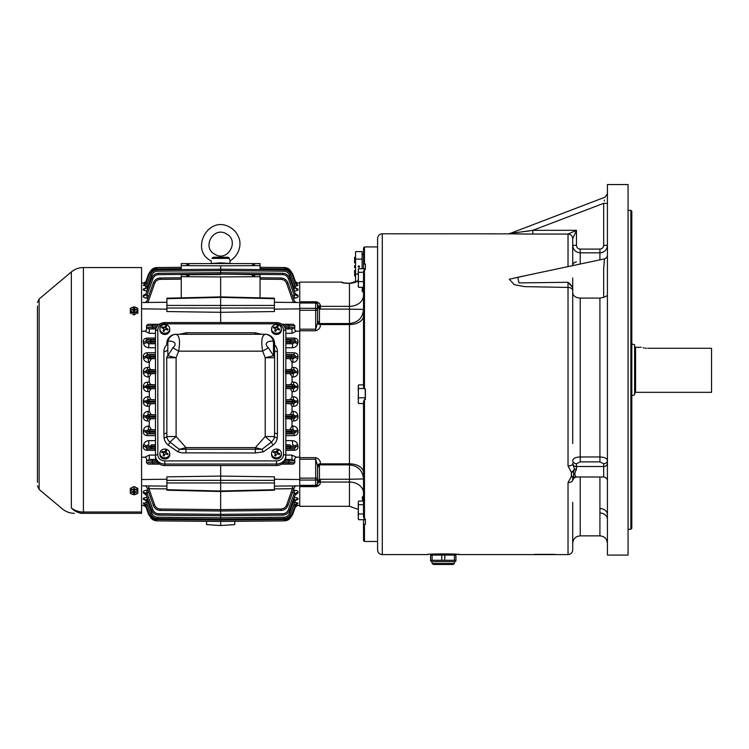 <?xml version="1.0" encoding="UTF-8"?>
<svg xmlns="http://www.w3.org/2000/svg" width="749" height="749" viewBox="0 0 749 749"><rect width="100%" height="100%" fill="white"/><g stroke="black" fill="none" stroke-linecap="round" stroke-linejoin="round"><path stroke-width="1.12" d="M355.532 282.148L356.646 281.643L355.55 281.633L355.55 251.608L362.113 251.608L362.113 259.117L355.55 259.117M377.599 541.48L364.463 541.48L364.463 524.309L363.527 524.44L363.527 519.684L363.527 540.535L363.527 524.44L365.4 524.309L365.4 519.02L364.463 519.02L363.527 517.11L363.527 401.53L364.463 399.489L365.4 399.489L365.4 388.909L364.463 388.909L363.527 386.868L363.527 271.288L364.463 269.378L365.4 269.378L365.4 264.088L363.527 263.957L363.527 247.863L363.527 254.426L362.113 254.426M358.219 274.125L355.55 274.125M358.134 266.625A0.702 0.702 0 0 0 358.837 267.327A0.702 0.702 0 0 0 359.539 266.625A0.702 0.702 0 0 0 358.837 265.914A0.702 0.702 0 0 0 358.134 266.625M362.113 268.713L362.113 259.117M355.55 262.871L354.614 262.871L354.614 257.244L355.55 257.244M355.55 267.562L354.614 267.562L354.614 265.68L355.55 265.68M355.55 276.007L354.614 276.007L354.614 270.37L355.55 270.37M354.614 272.252L355.55 272.252M37.45 481.907L37.45 470.185M37.45 456.113L37.45 428.437M37.45 427.969L37.45 416.716M37.45 406.866L37.45 400.294M37.45 397.485L37.45 381.531M37.45 435.01L37.45 435.478M37.45 463.144L37.45 463.622L37.45 463.144M37.45 359.96L37.45 341.666M37.45 378.722L37.45 360.428M37.45 334.166L37.45 325.253M37.45 315.404L37.45 306.491M37.45 352.929L37.45 353.397M37.45 371.682L37.45 372.159M37.45 388.104L37.45 388.572M37.45 482.375L37.45 306.023M37.45 322.903L37.45 324.785M37.45 379.191L37.45 381.063M37.45 397.953L37.45 399.826M37.45 407.334L37.45 409.207M37.45 463.622L37.45 465.494M37.45 485.82L39.126 489.415L62.401 508.946C65.912 511.82 69.929 513.29 74.46 513.337M71.352 507.944C59.536 509.254 59.536 509.254 71.352 507.944A18.762 17.452 -0 0 0 83.411 512.026L141.58 512.026L141.58 267.562L83.411 267.562L83.411 513.337C71.642 513.337 71.642 513.337 83.411 513.337A18.762 17.19 -90 0 1 71.352 507.944L71.352 271.953L39.126 298.982L39.126 489.415M131.253 488.535C133.135 486.082 135.007 486.082 136.889 488.535M136.889 312.539C135.007 315.338 133.135 315.338 131.253 312.539M141.58 512.026L141.58 513.337L80.798 513.337M358.378 403.009L358.378 385.389M358.219 385.819L358.649 384.883L358.219 385.819M358.219 390.903L358.219 387.551M358.219 399.283L358.219 395.378M358.219 402.578L358.219 402.026M363.527 403.514L358.649 403.514M365.25 388.909L365.25 397.794L358.649 397.794M365.25 397.794L365.25 399.489M363.93 388.488L358.649 388.488M363.527 384.883L358.649 384.883M365.4 399.489L365.4 397.185M427.136 554.578L426.846 554.606C425.825 553.698 460.672 553.689 459.68 554.606L554.728 554.606M634.628 393.262L635.564 392.326L711.55 392.326L711.55 348.276L647.763 348.276C639.29 347.208 639.29 347.208 647.763 348.276M646.424 348.229L645.264 348.126M644.093 347.967L643.119 347.779M631.81 344.016L634.628 344.765L634.628 394.854L631.81 395.603M130.317 490.23L134.071 488.704L137.825 490.23L137.825 493.291L134.071 494.827L130.317 493.291L130.317 488.189M134.071 488.704L134.071 486.653L136.58 487.674M131.562 487.674L134.071 486.653M137.825 490.23L137.825 488.189M134.071 494.63A3.661 2.584 -0 0 1 130.906 490.745A3.661 2.584 -0 0 1 137.236 490.745A3.661 2.584 -0 0 1 134.071 494.63M133.537 491.541L133.603 493.628L134.539 493.628L134.605 491.541M133.603 492.702L133.135 491.709L131.824 491.709L131.824 492.374L133.135 492.374M133.135 491.709L133.603 490.445L133.603 491.372M134.539 490.445L134.539 491.372L134.539 490.445L133.603 490.445M134.539 491.372L135.007 492.374L136.327 492.374L136.327 491.709L135.007 491.709M135.007 492.374L134.539 492.702M131.824 491.709L131.824 492.374M133.603 491.709L133.603 493.628M133.603 492.636L134.539 492.636L134.539 493.628M136.327 491.709L136.327 492.374M159.912 328.905L159.912 330.094A4.925 4.391 0 0 0 162.964 334.148A4.925 4.391 0 0 0 169.761 330.094L169.761 328.905A4.925 4.391 0 0 0 164.836 324.514A4.925 4.391 0 0 0 159.912 328.905A4.925 4.391 0 0 0 162.964 332.959A4.925 4.391 0 0 0 169.761 328.905M163.666 327.922L163.666 327.35A9.306 3.904 -155.1 0 0 162.018 326.957A8.726 1.517 110.2 0 0 161.587 327.884A9.306 3.904 24.9 0 1 163.235 328.277L163.816 329.626A0.936 0.833 180 0 1 163.75 329.944L163.75 329.373A9.306 1.61 110.2 0 0 163.067 331.049A8.726 3.661 24.9 0 1 164.106 331.433A9.306 1.61 -69.8 0 1 164.789 329.757L166.016 329.298A9.306 3.904 24.9 0 1 167.664 330.122A8.726 1.517 -69.8 0 1 168.094 329.195A9.306 3.904 -155.1 0 0 166.447 328.371L166.447 328.951A0.936 0.833 180 0 1 165.866 328.174L165.932 327.276A9.306 1.61 -69.8 0 1 166.615 326.03A8.726 3.661 -155.1 0 0 165.576 325.646A9.306 1.61 110.2 0 0 164.892 326.901L164.892 327.472A0.936 0.833 180 0 1 163.666 327.922L162.018 327.322L161.747 327.912M163.666 327.35L164.892 326.901M165.932 327.276L166.447 328.371M163.75 329.944L163.207 331.105M167.945 329.504L166.447 328.951M166.447 326.33L165.576 325.646M165.576 326.002L164.892 327.472M159.912 453.435L159.912 454.634A4.925 4.391 0 0 0 162.964 458.688A4.925 4.391 0 0 0 169.761 454.634L169.761 453.435A4.925 4.391 0 0 0 164.836 449.054A4.925 4.391 0 0 0 159.912 453.435A4.925 4.391 0 0 0 162.964 457.499A4.925 4.391 0 0 0 169.761 453.435M163.666 452.462L163.666 451.89A9.306 3.904 -155.1 0 0 162.018 451.497A8.726 1.517 110.2 0 0 161.587 452.424A9.306 3.904 24.9 0 1 163.235 452.817L163.816 454.166A0.936 0.833 180 0 1 163.75 454.484L163.75 453.903A9.306 1.61 110.2 0 0 163.067 455.589A8.726 3.661 24.9 0 1 164.106 455.972A9.306 1.61 -69.8 0 1 164.789 454.287L166.016 453.838A9.306 3.904 24.9 0 1 167.664 454.662A8.726 1.517 -69.8 0 1 168.094 453.735A9.306 3.904 -155.1 0 0 166.447 452.911L166.447 453.482A0.936 0.833 180 0 1 165.866 452.714L165.932 451.816A9.306 1.61 -69.8 0 1 166.615 450.57A8.726 3.661 -155.1 0 0 165.576 450.186A9.306 1.61 110.2 0 0 164.892 451.432L164.892 452.012A0.936 0.833 180 0 1 163.666 452.462L162.018 451.862L161.747 452.452M163.666 451.89L164.892 451.432M165.932 451.816L166.447 452.911M163.75 454.484L163.207 455.645M167.945 454.034L166.447 453.482M166.447 450.861L165.576 450.186M165.576 450.542L164.892 452.012M271.55 328.905L271.55 330.094A4.925 4.391 0 0 0 274.593 334.148A4.925 4.391 0 0 0 281.399 330.094L281.399 328.905A4.925 4.391 0 0 0 276.475 324.514A4.925 4.391 0 0 0 271.55 328.905A4.925 4.391 0 0 0 274.593 332.959A4.925 4.391 0 0 0 281.399 328.905M275.295 327.922L275.295 327.35A9.306 3.904 -155.1 0 0 273.647 326.957A8.726 1.517 110.2 0 0 273.226 327.884A9.306 3.904 24.9 0 1 274.874 328.277L275.445 329.626A0.936 0.833 180 0 1 275.379 329.944L275.379 329.373A9.306 1.61 110.2 0 0 274.696 331.049A8.726 3.661 24.9 0 1 275.735 331.433A9.306 1.61 -69.8 0 1 276.418 329.757L277.645 329.298A9.306 3.904 24.9 0 1 279.293 330.122A8.726 1.517 -69.8 0 1 279.723 329.195A9.306 3.904 -155.1 0 0 278.076 328.371L278.076 328.951A0.936 0.833 180 0 1 277.495 328.174L277.561 327.276A9.306 1.61 -69.8 0 1 278.244 326.03A8.726 3.661 -155.1 0 0 277.205 325.646A9.306 1.61 110.2 0 0 276.521 326.901L276.521 327.472A0.936 0.833 180 0 1 275.295 327.922L273.647 327.322L273.376 327.912M275.295 327.35L276.521 326.901M277.561 327.276L278.076 328.371M275.379 329.944L274.846 331.105M279.574 329.504L278.076 328.951M278.076 326.33L277.205 325.646M277.205 326.002L276.521 327.472M271.55 453.435L271.55 454.634A4.925 4.391 0 0 0 274.593 458.688A4.925 4.391 0 0 0 281.399 454.634L281.399 453.435A4.925 4.391 0 0 0 276.475 449.054A4.925 4.391 0 0 0 271.55 453.435A4.925 4.391 0 0 0 274.593 457.499A4.925 4.391 0 0 0 281.399 453.435M275.295 452.462L275.295 451.89A9.306 3.904 -155.1 0 0 273.647 451.497A8.726 1.517 110.2 0 0 273.226 452.424A9.306 3.904 24.9 0 1 274.874 452.817L275.445 454.166A0.936 0.833 180 0 1 275.379 454.484L275.379 453.903A9.306 1.61 110.2 0 0 274.696 455.589A8.726 3.661 24.9 0 1 275.735 455.972A9.306 1.61 -69.8 0 1 276.418 454.287L277.645 453.838A9.306 3.904 24.9 0 1 279.293 454.662A8.726 1.517 -69.8 0 1 279.723 453.735A9.306 3.904 -155.1 0 0 278.076 452.911L278.076 453.482A0.936 0.833 180 0 1 277.495 452.714L277.561 451.816A9.306 1.61 -69.8 0 1 278.244 450.57A8.726 3.661 -155.1 0 0 277.205 450.186A9.306 1.61 110.2 0 0 276.521 451.432L276.521 452.012A0.936 0.833 180 0 1 275.295 452.462L273.647 451.862L273.376 452.452M275.295 451.89L276.521 451.432M277.561 451.816L278.076 452.911M275.379 454.484L274.846 455.645M279.574 454.034L278.076 453.482M278.076 450.861L277.205 450.186M277.205 450.542L276.521 452.012M137.825 311.434L134.071 312.97L130.317 311.434L130.317 308.373L134.071 306.837L137.825 308.373L137.825 313.485M134.071 312.97L134.071 315.011M130.317 311.434L130.317 313.485M134.071 312.211A3.661 2.584 180 0 1 130.906 308.335A3.661 2.584 180 0 1 137.236 308.335A3.661 2.584 180 0 1 134.071 312.211M133.603 311.219L133.603 310.292L133.603 311.219L134.539 311.219L134.539 310.292L134.539 311.219M133.603 310.292L133.135 309.29L131.824 309.29L131.824 309.955L133.135 309.955M133.135 309.29L133.603 308.963L133.537 310.123M134.605 310.123L134.539 308.036L133.603 308.036L133.603 308.963M134.539 308.963L135.007 309.955L136.327 309.955L136.327 309.29L135.007 309.29M135.007 309.955L134.539 310.292M131.824 309.955L131.824 309.29M136.327 309.955L136.327 309.29M133.603 308.036L133.603 309.028L134.539 309.028L134.539 308.036M133.603 309.028L133.603 309.955M572.713 477.179L572.713 479.997A4.691 2.584 180 0 1 568.023 482.581L571.384 476.439L571.384 472.357L568.023 465.944L568.023 287.438A4.691 3.118 180 0 1 572.713 290.565L572.713 443.614M599.921 461.871L599.921 298.102L580.222 298.102L580.222 456.965L599.921 456.965C604.471 457.171 606.98 458.351 607.42 460.504A3.754 3.249 180 0 1 603.675 463.753L599.921 461.871L580.222 461.871L576.468 463.753L576.468 466.515L576.468 463.753A3.754 3.249 180 0 1 572.713 460.504C573.154 458.351 575.653 457.171 580.222 456.965L580.222 461.871M607.42 519.31A7.509 6.292 0 0 0 599.921 513.018L599.921 477.019M572.713 502.382L572.713 549.916C572.433 552.771 570.869 554.335 568.023 554.606L568.023 482.581M607.42 369.809L607.42 184.544L628.065 184.544L628.065 555.084L607.42 555.084L607.42 369.809M576.468 261.935C574.193 262.15 572.938 263.405 572.713 265.68L572.713 238.762L572.713 265.67L572.713 238.762L572.713 245.344L576.468 245.344C576.683 247.619 577.938 248.874 580.222 249.099L599.921 249.099C602.196 248.883 603.451 247.629 603.675 245.344L607.42 245.344C606.98 249.904 604.471 252.404 599.921 252.844L580.222 252.844C575.653 252.394 573.154 249.894 572.713 245.344M571.571 472.853L571.431 476.327M599.921 298.102L603.675 297.39L603.675 268.676L604.452 258.901L517.831 277.252L518.963 282.897L568.023 282.289L568.023 287.438L524.749 286.633L514.273 284.667L509.273 279.218L529.477 274.808M568.023 266.663L568.023 234.081L576.468 230.308L572.713 238.762A4.691 4.681 -0 0 0 568.023 234.081A4.691 4.672 45 0 1 572.723 238.734M529.374 234.044L508.234 233.791L532.848 234.053L532.848 230.308L509.573 233.548L532.848 230.308L576.468 230.308L576.468 245.344L576.468 230.308M426.846 554.606L382.29 554.606L382.29 233.791L511.015 233.847M512.316 233.866L512.793 233.875M515.527 233.922L529.187 234.044M459.68 554.606L455.926 554.269L455.926 555.084L454.418 555.084L454.418 560.289L430.6 560.289L430.6 554.269M428.709 554.429L428.072 554.485M382.29 554.606C379.434 554.335 377.871 552.771 377.599 549.916L377.599 238.482L377.599 246.927L364.463 246.927L364.463 264.088L363.527 263.957L363.527 268.713M628.065 529.281L630.873 529.281L630.873 210.338L628.065 210.338M628.065 364.183L628.065 375.436M630.873 210.338L631.81 211.274L631.81 528.345L630.873 529.281M572.713 516.941L572.713 508.618M572.713 437.379L572.713 420.049M572.713 413.813L572.713 395.603M572.713 344.016L572.713 325.806M572.713 319.57L572.713 277.973M603.675 245.344L603.675 203.325C605.407 195.517 605.407 195.517 603.675 203.325L532.848 230.308M604.424 200.067L604.209 201.013M529.599 230.87L527.071 231.226M526.65 231.282L525.526 231.432M509.985 233.491L605.005 197.184L607.42 193.682M568.023 282.289L572.713 287.635L569.699 283.384M572.713 292.784C573.154 296.014 575.653 297.784 580.222 298.102M568.023 465.944A4.691 2.097 180 0 0 572.713 463.846L574.549 469.155A3.754 1.367 180 0 0 576.468 469.342C574.314 473.293 574.314 475.83 576.468 476.954L603.675 477.019L603.675 463.753M600.052 252.844L600.548 252.816M572.713 245.522L572.751 246.084M607.42 295.574L603.675 297.39M607.42 514.479L607.42 514.61A7.509 6.058 0 0 0 599.921 508.552M603.675 203.325L607.42 203.325M573.097 470.934L571.384 472.357L573.622 471.514L573.097 470.934L574.549 469.155L573.622 471.514L573.622 476.664L574.211 477.778L576.468 477.019M573.107 477.328L571.384 476.439L573.622 476.664L573.107 477.328L574.549 477.478A3.754 3.708 180 0 1 576.468 476.954M177.944 451.834A2.818 0.712 120.7 0 0 179.32 449.334L185.958 449.231L185.958 447.602L255.353 447.602L262 449.334L271.391 442.041A9.269 8.258 0 0 0 274.452 436.536L274.593 432.407A2.818 1.273 180 0 0 277.411 433.68L277.224 437.809A12.05 10.739 180 0 1 273.245 444.962L263.367 451.834L255.353 452.958L181.848 452.864L177.944 451.834L168.066 444.962A2.818 0.852 128.5 0 0 169.92 442.041L176.099 436.536L185.958 447.602L179.32 449.334L169.92 442.041A9.269 8.258 0 0 1 166.858 436.536L166.718 357.76A9.381 4.26 -0 0 1 167.832 355.747L172.935 347.779C179.526 341.872 169.349 340.158 167.832 341.638A9.381 8.482 -84.8 0 1 176.099 334.288L265.212 334.269A9.381 9.381 0 0 1 274.593 343.651L274.593 432.407M185.958 452.958L185.958 449.231L255.353 449.231L255.353 447.602L265.212 436.536L265.212 357.76L273.479 355.747L273.479 341.638C271.962 340.158 261.785 341.872 268.376 347.779L273.479 355.747A9.381 4.26 -0 0 1 274.593 357.76L274.593 350.373A2.818 1.273 180 0 0 277.411 351.656L277.411 433.68M176.099 334.269L176.099 334.288A9.381 9.381 0 0 0 166.718 343.651L166.718 343.651A9.381 9.372 -0 0 1 176.099 334.288C179.498 335.524 180.34 341.151 178.646 351.159L176.099 357.76L176.099 436.536L166.858 436.536A2.818 1.273 174.9 0 1 164.087 437.809L163.9 433.68A2.818 1.273 180 0 0 166.718 432.407M283.506 330.094A2.341 1.067 -0 0 1 285.856 331.161L285.856 457.19A9.381 8.361 0 0 1 276.475 465.541L164.836 465.541A9.381 8.361 0 0 1 155.464 457.19L155.464 331.161A2.341 1.067 -0 0 1 157.805 330.094L157.805 454.634A7.031 6.273 0 0 0 164.836 460.897L276.475 460.897A7.031 6.273 0 0 0 283.506 454.634L283.506 330.094A7.031 6.273 0 0 0 276.475 323.821L164.836 323.821A7.031 6.273 0 0 0 157.805 330.094M268.376 347.779L262.665 351.159C260.961 341.16 261.813 335.543 265.212 334.288A9.381 9.381 0 0 1 274.593 343.651A9.381 4.26 180 0 0 273.479 341.638A9.381 8.482 -95.2 0 0 265.212 334.288L265.212 334.269A9.381 9.372 -0 0 1 274.593 343.66M277.224 437.809A2.818 1.273 -174.9 0 1 274.452 436.536L265.212 436.536L271.391 442.041A2.818 0.852 -128.5 0 0 273.245 444.962M255.353 452.958L255.353 449.231L262 449.334A2.818 0.712 -120.7 0 0 263.367 451.834M254.847 334.269L254.847 332.734L261.71 334.269M179.601 334.269L186.464 332.734L186.464 334.269M166.718 343.66A9.381 4.26 180 0 1 167.832 341.638L167.832 355.747L176.099 357.76L166.718 357.76M172.935 347.779L178.646 351.159L262.665 351.159L265.212 357.76L274.593 357.76M432.229 563.529L454.297 563.529L453.108 564.456L433.409 564.456L432.229 563.529L431.77 561.647L430.6 560.973M454.297 563.529L454.755 561.647L431.77 561.647M455.926 555.084L455.926 560.289L454.418 560.289M454.184 554.138L432.342 554.138M444.766 560.289L444.766 555.084L441.76 555.084L441.76 560.289M432.098 560.289L432.098 555.084L441.76 555.084M444.766 555.084L454.418 555.084M432.098 555.084L430.6 555.084M358.378 286.839L358.378 269.219M358.219 269.649L358.649 268.713L358.219 269.649M358.219 274.733L358.219 271.372M358.219 283.113L358.219 279.199M358.219 286.408L358.219 285.856M363.527 287.344L358.649 287.344M363.527 281.624L358.649 281.624M363.527 272.308L358.649 272.308M365.25 269.378L365.25 268.713L358.649 268.713M358.378 519.179L358.378 501.568M358.219 507.082L358.219 503.721M358.219 515.462L358.219 511.548M358.219 518.748L358.219 518.205M363.527 501.053L358.649 501.053M365.25 519.02L365.25 519.684L358.649 519.684M363.527 513.973L358.649 513.973M363.527 504.657L358.649 504.657M363.527 519.684L363.527 520.368L363.508 519.684M363.527 408.271L363.527 517.11M363.527 292.101L363.527 323.203M363.527 331.058L363.527 365.119M363.527 374.5L363.527 380.127M362.497 287.344L362.937 292.101L363.527 290.987L363.527 295.321A14.072 11.029 180 0 1 349.455 306.35L349.455 283.337L347.573 283.337C343.295 283.056 341.413 282.71 341.947 282.317L344.025 283.019M358.219 280.744L349.455 283.337M315.685 486.625L299.731 486.625L299.731 478.134L315.685 478.134L315.685 480.062A1.873 1.283 180 0 0 317.557 478.77L317.557 484.004A1.873 1.367 0 0 1 315.685 485.361L315.685 480.062L299.731 480.062L299.731 485.361L315.685 485.361L315.685 486.129A1.873 1.873 0 0 0 317.557 484.257A1.873 1.873 0 0 1 315.685 486.129L315.685 486.625C318.99 485.914 320.553 484.388 320.375 482.047L320.216 482.056A2.818 2.21 0 0 1 320.375 482.047L320.366 482.206M317.557 472.563L317.557 465.578A2.818 1.751 180 0 1 319.196 463.996L320.375 463.837C320.553 460.794 318.99 458.725 315.685 457.63L315.685 459.231L299.731 459.231L299.731 478.134M317.557 468.031L319.196 463.996A2.818 0.702 68.4 0 1 319.046 465.026L319.046 465.026C318.288 465.045 317.791 466.047 317.557 468.031M299.731 486.129L315.685 486.129L317.557 484.257L317.557 482.253L318.868 479.622L319.439 479.341L319.907 482.103L319.196 482.253A2.818 2.21 0 0 0 317.557 484.257L317.557 484.004M318.868 479.622A2.818 1.002 74.5 0 1 319.196 482.253L317.557 482.253L317.557 481.008M317.557 465.578L317.557 478.134L315.685 478.134L315.685 459.231L317.557 465.578M299.731 486.625L299.731 506.296L349.455 506.296L349.455 482.047L320.375 482.047L320.375 479.266L349.455 479.266L349.455 324.56L319.907 324.57L319.196 324.401L317.557 320.366C317.791 322.351 318.288 323.353 319.046 323.371L319.046 323.371A2.818 0.702 111.6 0 1 319.196 324.401A2.818 1.751 -0 0 1 317.557 322.819L317.557 321.939M317.885 486.092L317.22 486.373M316.855 486.476L316.303 486.588M315.685 330.768L299.731 330.768L299.731 329.176L315.685 329.176L315.685 330.768C318.99 329.663 320.553 327.603 320.375 324.57L320.375 324.57A2.818 1.751 -0 0 1 320.216 324.56L320.095 323.493L320.375 324.56M299.731 330.768L299.731 457.63L315.685 457.63M317.557 307.399L317.557 304.141A2.818 2.21 180 0 0 319.196 306.144L320.375 306.35C320.553 304.01 318.99 302.484 315.685 301.772L315.685 302.268A1.873 1.873 0 0 1 317.557 304.141L315.685 302.268L315.685 303.036L299.731 303.036L299.731 308.335L315.685 308.335L315.685 303.036A1.873 1.367 180 0 1 317.557 304.403L317.557 309.627A1.873 1.283 -0 0 0 315.685 308.335L315.685 310.264L299.731 310.264L299.731 329.176M343.454 282.869L349.455 283.3L343.669 283.019M342.92 282.86L342.134 282.551M316.293 301.81L317.426 302.1M318.7 302.849L319.336 303.476M319.795 304.15L320.375 306.35L349.455 306.35L349.455 309.131L363.527 309.421C362.694 317.969 358.003 322.66 349.455 323.493L349.455 309.131L319.439 309.065L317.557 306.144L317.557 304.141A1.873 1.873 0 0 0 315.685 302.268L299.731 302.268L299.731 301.772L315.685 301.772M341.947 282.101L299.731 282.101L299.731 301.772M317.557 310.264L317.557 322.819L315.685 329.176L315.685 310.264L317.557 310.264M299.731 459.231L299.731 457.63M299.731 310.264L299.731 302.268M317.557 306.144L319.196 306.144A2.818 1.002 105.5 0 1 318.868 308.775M318.868 323.381A2.818 0.702 111.6 0 1 319.046 323.371L319.542 323.484A2.818 0.506 92.3 0 1 319.907 324.57M319.439 323.54A2.818 0.506 92.3 0 1 319.542 323.484L320.057 323.549M320.375 309.131L320.375 306.35A2.818 2.21 180 0 1 320.216 306.35L319.439 309.065L319.439 323.474M317.482 303.617L317.557 304.141M319.907 306.294L319.196 306.144M317.885 480.718L317.679 481.289M317.557 484.257L317.276 485.24M317.033 485.558L316.396 485.989M319.439 464.923L319.439 479.341L320.375 479.266M319.907 463.828A2.818 0.506 87.7 0 1 319.542 464.923L320.057 464.848M363.527 405.434L363.349 403.514L363.527 405.434M363.349 384.883L363.527 382.964L363.349 384.883M362.263 288.665L362.132 290.209M362.132 290.219L362.329 291.501M363.527 478.948L349.455 479.266L349.455 482.047A14.072 11.029 0 0 1 363.527 493.076M362.797 496.325L362.132 498.188M362.497 501.053L362.937 496.297L363.527 497.42M343.735 282.953A2.818 2.809 180 0 0 341.947 282.317M365.4 264.088L365.4 269.378M365.4 519.02L365.4 524.309M209.851 263.582L220.655 262.871L220.655 263.582M231.469 263.582L220.655 262.871M166.905 302.268L142.806 302.521M166.905 309.159L141.58 308.869M141.58 331.208L144.894 331.198C146.42 330.665 146.954 329.476 146.495 327.631L149.294 328.951L155.764 328.98M159.228 324.251L147.974 324.308L146.495 325.712L146.495 327.631M220.655 322.547L220.655 312.314L166.905 311.556L166.905 298.692L220.655 297.381L274.406 298.692L274.406 305.423L220.655 305.461L220.655 308.054L166.905 308.026M141.58 457.19L144.894 457.199L149.313 455.092L155.464 455.064M155.464 450.355L146.954 450.308C144.267 449.971 143.068 448.595 143.349 446.17L143.621 444.719C144.285 442.284 145.999 440.936 148.779 440.665L155.464 440.637M155.464 435.684L147.197 435.637C144.557 435.384 143.265 434.017 143.331 431.518L143.508 430.085C144.089 427.604 145.727 426.247 148.414 426.031L148.396 429.654L146.13 430.993L145.952 432.463L147.178 433.877L155.464 433.914M155.464 418.625L150.474 418.85L149.257 420.985L149.257 426.031L151.335 429.636L148.396 429.654L150.802 429.823A1.404 1.329 93.9 0 0 149.491 431.227L146.13 430.993A2.818 0.908 -173.1 0 0 143.508 430.085M149.257 420.985L147.422 420.975C144.81 420.769 143.443 419.403 143.331 416.865L143.433 415.461C143.92 412.933 145.484 411.585 148.124 411.398L148.105 414.646L146.055 415.995L145.952 417.436L147.403 418.841L150.474 418.85M155.464 403.589L150.689 403.814L149.257 406.314L149.257 411.388L151.12 414.628L148.105 414.646L150.128 414.796A1.404 1.329 94.4 0 0 148.817 416.201L146.055 415.995A2.818 0.543 -176 0 0 143.433 415.461M149.257 406.314L147.637 406.304C145.044 406.127 143.611 404.76 143.349 402.213L143.377 400.827C143.761 398.29 145.259 396.933 147.871 396.755L147.853 399.629L145.999 400.996L145.971 402.419L147.628 403.795L150.689 403.814M149.257 391.652L147.871 391.643C145.259 391.474 143.771 390.117 143.377 387.57L145.999 387.402L147.853 388.768L150.905 388.787L149.257 391.652L149.257 396.745L150.905 399.62L147.853 399.629L155.502 399.872M143.377 387.57L143.349 386.184C143.602 383.638 145.034 382.28 147.637 382.093L147.628 384.602L145.971 385.988L145.999 387.402L155.502 387.121M149.257 377.009L148.124 377C145.484 376.822 143.92 375.464 143.433 372.946A2.818 0.543 176 0 0 146.055 372.403L148.105 373.751L151.12 373.77L149.257 377.009L149.257 382.093L150.689 384.593L155.464 384.808M143.433 372.946L143.331 371.532C143.443 369.004 144.81 367.637 147.422 367.431L147.403 369.566L145.952 370.961L146.055 372.403L155.82 372.103M149.257 362.366L148.414 362.366C145.727 362.151 144.089 360.803 143.508 358.312A2.818 0.908 173.1 0 0 146.13 357.404L148.396 358.743L151.335 358.762L149.257 362.366L149.257 367.422L150.474 369.547L155.464 369.781M143.508 358.312L143.331 356.88C143.265 354.389 144.557 353.013 147.197 352.76L147.178 354.52L145.952 355.934L146.13 357.404L155.464 357.095M155.464 347.761L148.779 347.733C146.008 347.461 144.285 346.113 143.621 343.679L143.349 342.227C143.068 339.812 144.267 338.426 146.954 338.089L145.971 340.917L146.252 342.405L148.761 343.744L155.464 343.772M155.464 333.333L149.313 333.305L144.894 331.198M166.905 479.238L141.58 479.529M166.905 482.974L166.905 489.706L220.655 491.016L274.406 489.706L274.406 480.371L220.655 480.343L220.655 476.083L166.905 476.841L166.905 480.371L220.655 480.343L220.655 482.936L166.905 482.974L166.905 480.371M274.406 480.371L274.406 476.841L220.655 476.083L220.655 465.541M159.649 464.146L147.974 464.09L146.495 462.695L146.495 460.766C146.954 458.931 146.42 457.742 144.894 457.199M166.905 486.129L142.806 485.876M144.829 302.502L146.823 301.416M144.688 297.802L146.898 298.139C144.22 297.952 143.012 297.203 143.293 295.883L146.261 293.355M146.448 290.94L147.113 290.949C144.51 290.855 143.218 290.35 143.284 289.432L145.755 287.785M147.375 286.202L143.284 285.313L145.044 284.433M143.986 283.056L146.008 281.278L148.489 274.237L150.296 271.41L148.489 274.237L150.296 271.41L148.489 274.237L145.971 281.381A2.818 2.809 19.5 0 1 143.349 283.253L145.849 283.562L144.089 283.038M144.922 284.451L144.342 284.564M149.781 272.542L151.101 272.973L147.356 283.553L145.905 283.497L149.781 272.542C151.083 269.425 153.414 267.758 156.784 267.543C153.414 267.758 151.083 269.425 149.781 272.542L145.905 283.497A2.818 2.743 19.5 0 1 143.284 285.313L143.312 285.481M145.025 286.071L145.765 286.146M260.053 297.849L260.053 274.761L220.655 274.05L158.601 274.64C155.867 274.817 153.966 276.175 152.908 278.712L146.888 295.771L145.924 294.329L151.588 278.272L145.924 294.329A2.818 2.453 19.5 0 1 143.293 295.883L143.228 296.239M147.984 490.277L146.898 490.258L146.888 492.627L145.924 494.068L151.588 510.125L145.924 494.068L146.261 495.042L143.293 492.514C143.012 491.204 144.211 490.445 146.898 490.258L146.055 490.295M145.166 494.668L146.121 495.005M146.298 497.467L145.643 497.533M143.256 498.684L143.284 498.965C143.218 498.048 144.501 497.542 147.15 497.448M144.941 503.946L143.555 503.562M143.864 503.712L144.342 503.843M150.296 516.997L148.489 514.16L150.296 516.997L156.784 520.864L150.296 516.997L148.489 514.16L146.008 507.12L143.377 505.247L145.269 504.863M292.194 513.973L292.822 514.16L295.349 507.017L292.822 514.16L295.312 507.12L292.822 514.16L291.015 516.997L292.822 514.16L291.015 516.997L284.526 520.864L234.727 521.323L234.727 524.6L220.655 525.526L206.584 524.6L206.584 521.323L156.784 520.864C153.414 520.649 151.083 518.973 149.781 515.855L146.027 505.229A2.818 2.753 160.5 0 0 143.405 503.403L147.375 502.195M145.755 500.613L143.284 498.965A2.818 2.631 160.5 0 1 145.905 500.678L145.559 500.36M274.406 309.159L299.731 308.869M274.406 302.268L298.505 302.521M274.406 308.026L220.655 308.054L220.655 312.314L274.406 311.556L274.406 305.423M282.083 324.251L293.336 324.308L294.816 325.712L294.816 327.631L292.016 328.951L285.547 328.98M299.731 331.208L296.417 331.198C294.891 330.665 294.357 329.476 294.816 327.631M285.856 333.333L291.998 333.305L296.417 331.198M285.856 347.761L292.531 347.733C295.303 347.461 297.025 346.113 297.69 343.679L297.962 342.227C298.242 339.812 297.044 338.426 294.357 338.089L295.34 340.917L295.069 342.405L292.55 343.744L285.856 343.772M289.975 358.762L292.054 362.366L292.896 362.366C295.583 362.151 297.222 360.803 297.802 358.312L297.98 356.88C298.046 354.389 296.763 353.013 294.114 352.76L294.132 354.52L295.359 355.934L295.181 357.404L292.915 358.743L285.856 358.584M292.054 362.366L292.054 367.422L290.837 369.547L285.856 369.781M290.191 373.77L292.054 377.009L293.187 377C295.827 376.822 297.39 375.464 297.877 372.946L297.98 371.532C297.868 369.004 296.501 367.637 293.889 367.431L293.908 369.566L295.359 370.961L295.256 372.403L293.205 373.751L285.856 373.573M292.054 377.009L292.054 382.093L290.621 384.593L285.856 384.808M290.406 388.787L292.054 391.652L293.439 391.643C296.052 391.474 297.54 390.117 297.933 387.57L297.962 386.184C297.709 383.638 296.276 382.28 293.674 382.093L293.692 384.602L295.34 385.988L295.312 387.402L293.458 388.768L285.856 388.572M292.054 391.652L292.054 396.745L290.406 399.62L293.458 399.629L295.312 400.996L295.34 402.419L293.692 403.795L290.621 403.814L292.054 406.314L292.054 411.388L290.191 414.628L293.205 414.646L295.256 415.995L295.359 417.436L293.908 418.841L290.837 418.85L292.054 420.985L292.054 426.031L289.975 429.636L292.915 429.654L295.181 430.993L295.359 432.463L294.132 433.877L285.856 433.914M292.054 406.314L293.674 406.304C296.267 406.127 297.699 404.76 297.962 402.213L297.933 400.827C297.55 398.29 296.052 396.933 293.439 396.755L293.458 399.629L285.809 399.872M297.877 415.461C297.39 412.933 295.827 411.585 293.187 411.398L293.205 414.646L291.183 414.796A1.404 1.329 85.6 0 1 292.503 416.201L295.256 415.995A2.818 0.543 -4 0 1 297.877 415.461L297.98 416.865A2.818 0.571 -4.2 0 0 295.359 417.436L285.491 417.137M292.054 420.985L293.889 420.975C296.501 420.769 297.868 419.403 297.98 416.865M297.802 430.085C297.222 427.604 295.583 426.247 292.896 426.031L292.915 429.654L290.509 429.823A1.404 1.329 86.1 0 1 291.829 431.227L295.181 430.993A2.818 0.908 -6.9 0 1 297.802 430.085L297.98 431.518A2.818 0.946 -7.2 0 0 295.359 432.463L285.856 432.136M285.856 435.684L294.114 435.637C296.754 435.384 298.046 434.017 297.98 431.518M285.856 450.355L294.357 450.308C297.044 449.971 298.242 448.595 297.962 446.17L297.69 444.719C297.025 442.284 295.312 440.936 292.531 440.665L285.856 440.637M299.731 457.19L296.417 457.199L291.998 455.092L285.856 455.064M274.406 479.238L299.731 479.529M296.417 457.199C294.891 457.742 294.357 458.931 294.816 460.766L294.816 462.695L283.815 462.386M281.661 464.146L293.336 464.09L294.816 462.695M274.406 486.129L298.505 485.876M296.632 297.802L294.413 298.139C297.091 297.952 298.299 297.203 298.018 295.883L298.083 296.239M294.863 290.94L294.198 290.949M293.936 286.202L297.999 285.481M296.286 286.071L295.546 286.146M296.389 284.451L296.969 284.564M297.933 283.15A2.818 2.809 160.5 0 1 295.312 281.278L297.325 283.056L295.312 281.278L292.822 274.237L291.015 271.41L292.822 274.237L291.015 271.41L292.822 274.237L295.349 281.381A2.818 2.809 160.5 0 0 297.971 283.253L295.462 283.562L297.222 283.038M291.015 271.41L284.526 267.543L284.517 268.91C287.26 269.078 289.161 270.436 290.209 272.973L291.53 272.542C290.228 269.425 287.897 267.758 284.526 267.543C287.897 267.758 290.228 269.425 291.53 272.542L295.406 283.497A2.818 2.743 160.5 0 0 298.027 285.313L296.267 284.433M294.16 290.949C296.801 290.855 298.093 290.35 298.027 289.432L295.555 287.785M297.718 295.059L295.097 293.486A2.818 2.472 160.5 0 0 297.718 295.059L298.018 295.883A2.818 2.453 160.5 0 1 295.396 294.329L289.723 278.272C288.421 275.155 286.09 273.488 282.719 273.273C286.09 273.488 288.421 275.155 289.723 278.272L288.402 278.712L294.432 295.771L294.413 298.139L293.327 298.13M296.492 302.502L294.488 301.416M220.655 525.526L220.655 514.348L220.655 515.724L282.719 515.134C286.09 514.919 288.421 513.243 289.723 510.125L295.396 494.068L295.05 495.042L298.018 492.514C298.299 491.204 297.1 490.445 294.413 490.258L295.256 490.295M295.555 500.613L298.027 498.965C298.093 498.048 296.81 497.542 294.16 497.448M296.37 503.946L298.027 503.085L293.936 502.195M297.933 505.247A2.818 2.809 19.5 0 0 295.312 507.12L297.971 505.144L296.042 504.863M296.342 503.88L295.284 505.229A2.818 2.753 19.5 0 1 297.905 503.403L297.756 503.562M297.447 503.712L296.969 503.843M295.012 497.467L295.668 497.533M298.055 498.684L298.027 498.965A2.818 2.631 19.5 0 0 295.406 500.678L290.846 513.58C289.545 516.707 287.213 518.374 283.843 518.589C287.213 518.374 289.545 516.707 290.846 513.58L289.526 513.149C288.477 515.687 286.577 517.044 283.834 517.222L220.655 517.812L220.655 519.179L157.468 518.589C154.097 518.374 151.766 516.707 150.465 513.58L145.905 500.678L147.132 499.986L151.785 513.149L148.368 503.487M296.145 494.668L295.19 495.005M155.82 371.261L145.952 370.961A2.818 0.571 175.8 0 1 143.331 371.532M155.502 386.278L143.349 386.184M155.502 401.286L148.489 401.192A1.404 1.329 -85.5 0 1 149.809 399.788M143.349 402.213L155.502 402.129M155.82 416.294L148.817 416.201L148.817 417.221L155.82 417.137M155.464 431.302L149.491 431.227L149.491 432.22L155.464 432.136M155.464 356.262L145.952 355.934A2.818 0.946 172.8 0 1 143.331 356.88M151.335 358.762L155.464 358.584M151.12 373.77L155.464 373.573M150.905 388.787L155.464 388.572M155.464 399.826L150.905 399.62M155.464 414.824L151.12 414.628M155.464 429.814L151.335 429.636M159.331 463.8L153.639 463.837A1.404 1.329 -92.5 0 1 152.319 462.433L157.496 462.386M156.55 461.094L146.495 460.794L149.294 459.446L153.639 459.643A1.404 1.329 92.5 0 0 152.319 461.047L152.319 462.433L146.495 462.695M143.349 446.17A2.818 1.301 -169.4 0 1 145.971 447.49L146.935 448.913L155.464 448.96M148.779 440.665L148.761 444.653L146.252 445.992L145.971 447.49L155.464 447.144M155.464 446.32L146.252 445.992A2.818 1.264 -169.7 0 0 143.621 444.719M143.621 343.679A2.818 1.264 169.7 0 0 146.252 342.405L155.464 342.087M155.464 341.254L145.971 340.917A2.818 1.301 169.4 0 1 143.349 342.227M146.495 327.613L156.447 327.304M157.318 326.012L146.495 325.712M149.313 333.305L149.294 328.951L153.639 328.755A1.404 1.329 87.5 0 1 152.319 327.35L152.319 325.965A1.404 1.329 92.5 0 1 153.639 324.56L159.331 324.598M148.779 347.733L148.761 343.744L151.916 343.557A1.404 1.329 86.6 0 1 150.596 342.153L150.596 341.188A1.404 1.329 93.4 0 1 151.916 339.784L155.464 339.84M148.414 362.366L148.396 358.743L150.802 358.584A1.404 1.329 86.1 0 1 149.491 357.17L149.491 356.178A1.404 1.329 93.9 0 1 150.802 354.773L155.464 354.857M148.124 377L148.105 373.751L150.128 373.601A1.404 1.329 85.6 0 1 148.817 372.197L148.817 371.176A1.404 1.329 94.4 0 1 150.128 369.772L155.82 369.856M147.871 391.643L147.853 388.768L149.809 388.609A1.404 1.329 -94.5 0 1 148.489 387.205L148.489 386.184A1.404 1.329 94.5 0 1 149.809 384.78L155.502 384.864M143.377 400.827L148.489 401.192L148.489 402.213A1.404 1.329 85.5 0 0 149.809 403.627L147.628 403.795L147.637 406.304M143.331 416.865A2.818 0.571 -175.8 0 1 145.952 417.436L148.817 417.221A1.404 1.329 85.6 0 0 150.128 418.625L147.403 418.841L147.422 420.975M143.331 431.518A2.818 0.946 -172.8 0 1 145.952 432.463L149.491 432.22A1.404 1.329 86.1 0 0 150.802 433.624L147.178 433.877L147.197 435.637M146.954 450.308L146.935 448.913L151.916 448.623A1.404 1.329 86.6 0 1 150.596 447.209L150.596 446.254A1.404 1.329 93.4 0 1 151.916 444.84L155.464 444.906M149.313 455.092L149.294 459.446L155.801 459.418M146.448 302.484L153.33 282.982C154.631 279.864 156.962 278.188 160.333 277.973C156.962 278.188 154.631 279.864 153.33 282.982L146.448 302.484M181.258 297.849L181.258 274.761L220.655 274.499M274.406 482.974L220.655 482.936L220.655 490.96M166.905 305.423L220.655 305.461L220.655 297.381M181.258 276.671L220.655 276.933L220.655 296.894L166.905 298.196M187.821 275.819L186.604 275.51L189.038 275.51L187.821 275.819M253.49 275.819L252.273 275.51L254.707 275.51L253.49 275.819M260.053 276.671L220.655 276.933M148.826 492.645L146.888 492.627L152.908 509.685C153.966 512.222 155.867 513.58 158.601 513.758L220.655 514.348L220.655 491.503L166.905 490.211M166.905 488.9L148.911 488.704L154.65 504.976C155.708 507.513 157.599 508.871 160.342 509.039L220.655 509.629L220.655 511.015L160.333 510.425C156.962 510.209 154.631 508.543 153.33 505.416L147.104 487.777L147.946 488.198M146.682 281.306L145.971 281.381L148.489 274.237L149.117 274.424M181.258 268.676L156.794 268.91L156.784 267.543L150.296 271.41L156.784 267.543L181.258 267.318M150.465 274.817L145.905 287.719L150.465 274.817C151.766 271.69 154.097 270.024 157.468 269.809C154.097 270.024 151.766 271.69 150.465 274.817L151.785 275.248L147.132 288.412L147.15 290.855M151.588 278.272C152.89 275.155 155.221 273.488 158.601 273.273C155.221 273.488 152.89 275.155 151.588 278.272L152.908 278.712M143.284 289.432A2.818 2.631 19.5 0 0 145.905 287.719L148.012 288.402M143.293 492.514A2.818 2.453 160.5 0 1 145.924 494.068L145.774 492.861M146.214 499.742L146.823 499.845M145.868 281.596L146.008 281.278A2.818 2.809 19.5 0 1 143.377 283.15M144.969 284.526L146.027 283.169A2.818 2.753 19.5 0 1 143.405 284.994M181.258 269.593L181.258 263.582L260.053 263.582L260.053 265.614L220.655 265.858L220.655 270.595L157.477 271.185C154.734 271.353 152.843 272.711 151.785 275.248M146.102 287.157L145.4 288.103L146.102 287.157A2.818 2.65 19.5 0 1 143.48 288.88M146.224 293.486L145.943 293.945L146.224 293.486A2.818 2.472 19.5 0 1 143.593 295.059M148.826 295.752L146.888 295.771L146.898 298.139L147.984 298.13M149.781 515.855L145.905 504.91L147.356 504.845L151.101 515.424C152.159 517.962 154.051 519.319 156.794 519.497L220.655 520.087L220.655 521.454L156.784 520.864C153.414 520.649 151.083 518.973 149.781 515.855L151.101 515.424M149.117 513.973L148.489 514.16L145.971 507.017L146.682 507.092M220.655 274.05L282.71 274.64L282.719 273.273L220.655 272.683L158.601 273.273L220.655 272.683L220.655 274.05L220.655 270.595L283.834 271.185C286.577 271.353 288.477 272.711 289.526 275.248L294.179 288.412L294.16 290.855M293.299 288.402L295.406 287.719L290.846 274.817C289.545 271.69 287.213 270.024 283.843 269.809L220.655 269.219L157.468 269.809L220.655 269.219L220.655 270.595M181.258 265.614L220.655 265.858M253.49 264.65L254.707 264.949L252.273 264.949L253.49 264.65M187.821 264.65L189.038 264.949L186.604 264.949L187.821 264.65M293.327 490.277L294.413 490.258L294.432 492.627L288.402 509.685L289.723 510.125C288.421 513.243 286.09 514.919 282.719 515.134L220.655 515.724L158.601 515.134C155.221 514.919 152.89 513.243 151.588 510.125C152.89 513.243 155.221 514.919 158.601 515.134L158.601 513.758M181.258 279.152L160.342 279.358L160.333 277.973L181.258 277.767M154.65 504.976L153.33 505.416C154.631 508.543 156.962 510.209 160.333 510.425L160.342 509.039M150.465 513.58C151.766 516.707 154.097 518.374 157.468 518.589L157.477 517.222L220.655 517.812L157.477 517.222C154.734 517.044 152.843 515.687 151.785 513.149L150.465 513.58M148.929 485.942L148.911 488.704L147.104 487.777A2.818 2.818 0 0 0 144.482 485.895M143.377 505.247A2.818 2.809 160.5 0 1 146.008 507.12L144.126 505.36M143.349 505.144A2.818 2.809 160.5 0 1 145.971 507.017M143.284 503.085A2.818 2.743 160.5 0 1 145.905 504.91M143.48 499.517A2.818 2.65 160.5 0 1 146.102 501.25M147.15 497.542L147.132 499.986L148.012 499.995M143.593 493.348A2.818 2.472 160.5 0 1 146.214 494.911M280.978 277.973C284.348 278.188 286.68 279.864 287.981 282.982C286.68 279.864 284.348 278.188 280.978 277.973L260.053 277.767L280.978 277.973L280.969 279.358C283.712 279.536 285.603 280.894 286.661 283.422L293.383 302.465M294.863 302.484L287.981 282.982L286.661 283.422M297.802 358.312A2.818 0.908 6.9 0 1 295.181 357.404L285.856 357.095M285.491 371.261L295.359 370.961A2.818 0.571 4.2 0 0 297.98 371.532M297.877 372.946A2.818 0.543 4 0 1 295.256 372.403L285.491 372.103M285.809 386.278L297.962 386.184M285.809 388.525L291.501 388.609A1.404 1.329 -85.5 0 0 292.822 387.205L285.809 387.121M285.809 401.286L292.822 401.192A1.404 1.329 -94.5 0 0 291.501 399.788M297.962 402.213L285.809 402.129M285.491 416.294L292.503 416.201L292.503 417.221A1.404 1.329 94.4 0 1 291.183 418.625L293.908 418.841L293.889 420.975M285.856 431.302L291.829 431.227L291.829 432.22A1.404 1.329 93.9 0 1 290.509 433.624L294.132 433.877L294.114 435.637M285.856 356.262L295.359 355.934A2.818 0.946 7.2 0 0 297.98 356.88M285.856 399.826L290.406 399.62M285.856 403.589L290.621 403.814M285.856 414.824L290.191 414.628M285.856 418.625L290.837 418.85M285.856 429.814L289.975 429.636M284.76 461.094L294.816 460.794L292.016 459.446L287.672 459.643A1.404 1.329 87.5 0 1 288.992 461.047L288.992 462.433A1.404 1.329 -87.5 0 1 287.672 463.837L293.336 464.09M297.962 446.17A2.818 1.301 -10.6 0 0 295.34 447.49L294.376 448.913L285.856 448.96M292.531 440.665L292.55 444.653L295.069 445.992L295.34 447.49L285.856 447.144M285.856 446.32L295.069 445.992A2.818 1.264 -10.3 0 1 297.69 444.719M297.69 343.679A2.818 1.264 10.3 0 1 295.069 342.405L285.856 342.087M285.856 341.254L295.34 340.917A2.818 1.301 10.6 0 0 297.962 342.227M294.816 327.613L284.863 327.304M283.993 326.012L294.816 325.712M291.998 333.305L292.016 328.951L287.672 328.755A1.404 1.329 92.5 0 0 288.992 327.35L288.992 325.965A1.404 1.329 87.5 0 0 287.672 324.56L281.98 324.598M292.531 347.733L292.55 343.744L289.395 343.557A1.404 1.329 93.4 0 0 290.715 342.153L290.715 341.188A1.404 1.329 86.6 0 0 289.395 339.784L285.856 339.84M292.896 362.366L292.915 358.743L290.509 358.584A1.404 1.329 93.9 0 0 291.829 357.17L291.829 356.178A1.404 1.329 86.1 0 0 290.509 354.773L285.856 354.857M293.187 377L293.205 373.751L291.183 373.601A1.404 1.329 94.4 0 0 292.503 372.197L292.503 371.176A1.404 1.329 85.6 0 0 291.183 369.772L285.491 369.856M297.933 387.57L292.822 387.205L292.822 386.184A1.404 1.329 85.5 0 0 291.501 384.78L285.809 384.864M293.439 391.643L293.458 388.768L291.501 388.609M297.933 400.827L292.822 401.192L292.822 402.213A1.404 1.329 94.5 0 1 291.501 403.627L293.692 403.795L293.674 406.304M294.357 450.308L294.376 448.913L289.395 448.623A1.404 1.329 93.4 0 0 290.715 447.209L290.715 446.254A1.404 1.329 86.6 0 0 289.395 444.84L285.856 444.906M291.998 455.092L292.016 459.446L285.509 459.418M295.218 293.851L294.432 295.771L292.484 295.752M294.629 281.306L295.349 281.381L292.822 274.237L292.194 274.424M295.406 283.497L293.954 283.599M284.526 267.543L260.053 267.318M220.655 269.219L283.843 269.809C287.213 270.024 289.545 271.69 290.846 274.817L289.526 275.248M295.097 499.742L294.488 499.845M296.529 284.573L295.284 283.169A2.818 2.753 160.5 0 0 297.905 284.994M260.053 265.614L260.053 269.593M295.209 287.157L295.911 288.103L295.209 287.157A2.818 2.65 160.5 0 0 297.83 288.88M295.406 287.719A2.818 2.631 160.5 0 0 298.027 289.432M292.484 492.645L294.432 492.627L295.368 494.462M220.655 521.454L284.526 520.864C287.897 520.649 290.228 518.973 291.53 515.855L295.406 504.91L293.954 504.845L290.209 515.424C289.161 517.962 287.26 519.319 284.517 519.497L220.655 520.087M220.655 519.179L283.843 518.589L283.834 517.222M220.655 511.015L280.978 510.425C284.348 510.209 286.68 508.543 287.981 505.416L294.207 487.777L293.365 488.198M274.406 488.9L292.4 488.704L286.661 504.976L287.981 505.416C286.68 508.543 284.348 510.209 280.978 510.425L280.969 509.039L220.655 509.629M290.209 515.424L291.53 515.855C290.228 518.973 287.897 520.649 284.526 520.864L284.517 519.497M294.629 507.092L295.349 507.017A2.818 2.809 19.5 0 1 297.971 505.144M292.391 485.942L292.4 488.704L294.207 487.777A2.818 2.818 0 0 1 296.829 485.895M294.16 497.542L294.179 499.986L295.406 500.678M298.027 503.085A2.818 2.743 19.5 0 0 295.406 504.91M297.83 499.517A2.818 2.65 19.5 0 0 295.209 501.25L295.752 500.36M297.718 493.348A2.818 2.472 19.5 0 0 295.097 494.911M298.018 492.514A2.818 2.453 19.5 0 0 295.396 494.068M229.194 257.937L228.024 257.244L213.287 257.244L211.976 258.368C211.134 261.691 211.134 261.691 211.976 258.368L229.334 258.368C230.177 261.691 230.177 261.691 229.334 258.368M229.531 259.416L229.774 260.231M226.367 233.866C239.933 240.598 227.799 262.347 214.944 254.351C201.378 247.61 213.512 225.861 226.367 233.866M213.287 257.244L228.024 257.244M534.58 554.363L554.878 554.363M641.191 347.293L635.564 347.293L635.564 392.326M580.222 477.019L580.222 535.853L599.921 535.853L599.921 513.018M599.921 259.875L599.921 249.099M580.222 249.099L580.222 264.079M568.042 234.053L532.848 234.053M572.713 463.266A3.754 3.249 180 0 0 576.468 466.515L603.675 466.515A3.754 3.249 180 0 0 607.42 463.266M576.468 466.515L576.468 469.342M283.506 454.634A2.341 1.067 -0 0 1 285.856 455.692A9.381 8.361 180 0 1 276.475 464.052L276.475 465.541M276.475 460.897L276.475 464.052L164.836 464.052L164.836 465.541M164.836 460.897L164.836 464.052A9.381 8.361 180 0 1 155.464 455.692A2.341 1.067 -0 0 1 157.805 454.634M168.066 444.962A12.05 10.739 180 0 1 164.087 437.809M163.9 433.68L163.9 351.656A12.199 10.87 180 0 1 166.718 344.709M186.464 332.734L254.847 332.734M274.593 344.709A12.199 10.87 180 0 1 277.411 351.656M166.718 350.373L166.718 350.373A2.818 1.273 180 0 1 163.9 351.656M276.475 323.821L276.475 322.547C282.12 323.006 285.247 325.881 285.856 331.161M155.464 331.161C156.064 325.881 159.191 323.006 164.836 322.547L164.836 323.821M320.375 463.837L320.375 464.904L320.216 463.837A2.818 1.751 180 0 1 320.375 463.837L349.455 463.837A14.072 8.745 0 0 1 363.527 472.582M364.463 269.378L364.463 388.909M364.463 399.489L364.463 519.02M320.375 323.559L349.455 323.559M363.527 315.825A14.072 8.745 -0 0 1 349.455 324.56L349.455 323.493M320.216 306.35L320.057 309.122M349.455 464.848L320.375 464.848M320.057 479.276L320.216 482.056M148.414 426.031L149.257 426.031M148.124 411.398L149.257 411.388M147.871 396.755L149.257 396.745M147.637 382.093L149.257 382.093M147.422 367.431L149.257 367.422M147.197 352.76L155.464 352.713M146.954 338.089L155.464 338.052M294.357 338.089L285.856 338.052M294.114 352.76L285.856 352.713M293.889 367.431L292.054 367.422M293.674 382.093L292.054 382.093M293.439 396.755L292.054 396.745M293.187 411.398L292.054 411.388M292.896 426.031L292.054 426.031M155.464 358.499L150.802 358.584M155.82 373.517L150.128 373.601M155.502 388.525L149.809 388.609M155.502 403.533L149.809 403.627M150.128 414.796L155.82 414.89M155.82 418.541L150.128 418.625M150.802 429.823L155.464 429.898M150.474 369.547L147.403 369.566L150.128 369.772M150.689 384.593L147.628 384.602L149.809 384.78M153.639 459.643L155.886 459.68M155.464 448.557L151.916 448.623M155.464 444.625L151.916 444.84M155.464 433.549L150.802 433.624M155.464 354.483L147.178 354.52L150.802 354.773M155.464 343.491L151.916 343.557M155.464 339.447L146.935 339.484L151.916 339.784M155.839 328.717L153.639 328.755M147.974 324.308L153.639 324.56M153.639 463.837L147.974 464.09M153.33 282.982L154.65 283.422L147.928 302.465M160.342 279.358C157.599 279.536 155.708 280.894 154.65 283.422M156.794 268.91C154.051 269.078 152.159 270.436 151.101 272.973M158.601 274.64L158.601 273.273M157.468 269.809L157.477 271.185M151.588 510.125L152.908 509.685M156.794 519.497L156.784 520.864M260.053 279.152L280.969 279.358M285.856 358.499L290.509 358.584M285.491 373.517L291.183 373.601M285.809 403.533L291.501 403.627M291.183 414.796L285.491 414.89M285.491 418.541L291.183 418.625M290.509 429.823L285.856 429.898M290.837 369.547L293.908 369.566L291.183 369.772M290.621 384.593L293.692 384.602L291.501 384.78M281.98 463.8L287.672 463.837M287.672 459.643L285.425 459.68M285.856 448.557L289.395 448.623M285.856 444.625L289.395 444.84M285.856 433.549L290.509 433.624M285.856 354.483L294.132 354.52L290.509 354.773M285.856 343.491L289.395 343.557M285.856 339.447L294.376 339.484L289.395 339.784M285.472 328.717L287.672 328.755M293.336 324.308L287.672 324.56M290.209 272.973L293.936 283.553M260.053 268.676L284.517 268.91M282.71 274.64C285.453 274.817 287.344 276.175 288.402 278.712M283.843 269.809L283.834 271.185M293.299 499.995L294.179 499.986L289.526 513.149M288.402 509.685C287.344 512.222 285.453 513.58 282.71 513.758L220.655 514.348M286.661 504.976C285.603 507.513 283.712 508.871 280.969 509.039M282.719 515.134L282.71 513.758M39.126 298.982L37.45 302.577M83.411 267.562C78.87 267.608 74.853 269.069 71.352 271.953M635.564 347.293L634.628 346.356M554.269 554.606L568.023 554.606M580.222 535.853C575.663 536.293 573.163 538.793 572.713 543.353M599.921 535.853C604.48 536.293 606.98 538.793 607.42 543.353M508.234 233.791L509.573 233.548M604.452 258.901C606.521 257.965 607.514 256.738 607.42 255.24M603.675 477.019C605.95 477.244 607.205 478.499 607.42 480.774M572.713 479.997L574.211 477.778M382.29 233.791C379.434 234.062 377.871 235.626 377.599 238.482M164.836 322.547L276.475 322.547M454.755 561.647L455.926 560.973M319.046 465.026L319.542 464.923M349.455 464.904C358.003 465.738 362.694 470.428 363.527 478.976L363.527 478.976M349.455 506.296L358.219 509.357M349.455 283.3L355.12 282.307L358.219 280.706M355.251 282.251L354.062 282.654M353.931 282.691L353.238 282.869M353.013 282.916L351.215 283.206M350.944 283.234L350.064 283.291M349.989 283.291L349.483 283.3M364.463 541.48L363.527 540.535M364.463 246.927L363.527 247.863M141.58 282.982L144.379 282.944M141.58 505.425L144.379 505.453M299.731 282.982L296.932 282.944M299.731 505.425L296.932 505.453M146.027 505.229L144.969 503.88M220.655 491.503L274.406 490.211M220.655 296.894L274.406 298.196M295.312 507.12L297.184 505.36M211.274 263.489L211.274 260.895C189.422 250.653 208.053 214.317 230.027 227.312C233.941 229.55 236.759 232.742 238.491 236.909C241.028 241.384 241.45 253.611 230.037 260.895L230.037 263.489"/></g></svg>
